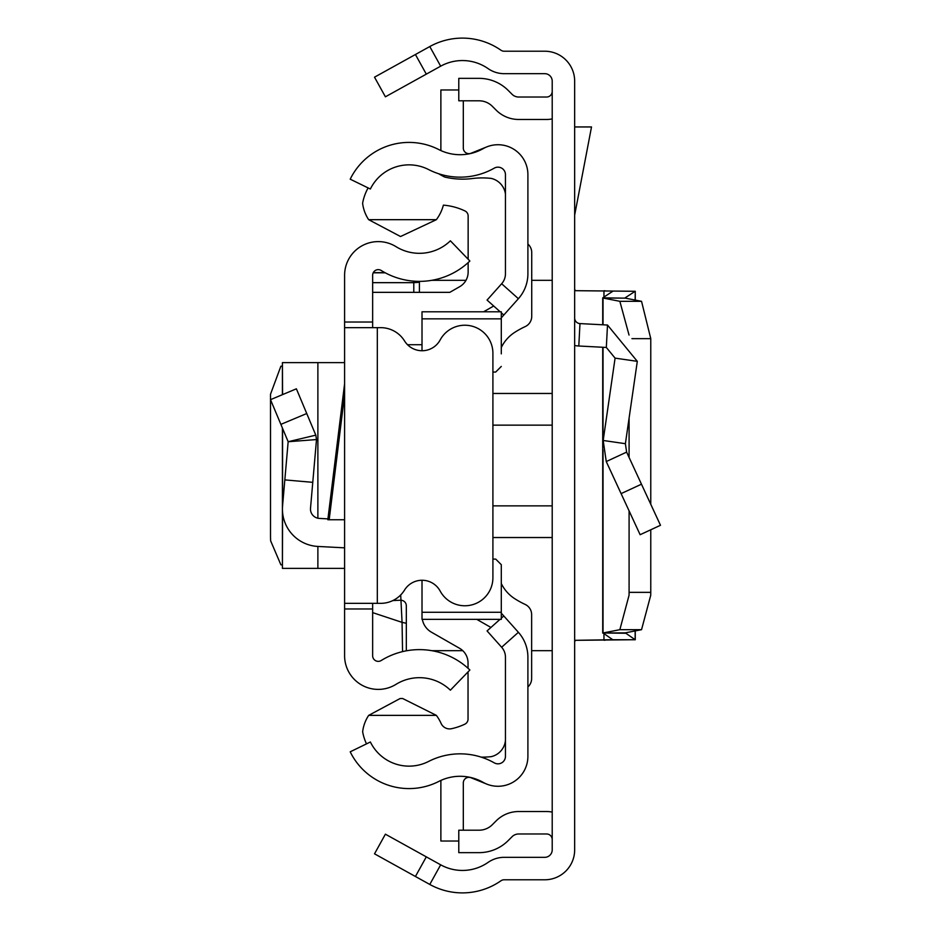 <?xml version="1.0" encoding="UTF-8"?>
<svg xmlns="http://www.w3.org/2000/svg" width="931" height="931" viewBox="0 0 931 931"><rect width="100%" height="100%" fill="white"/><g stroke="black" fill="none" stroke-linecap="round" stroke-linejoin="round"><path stroke-width="1.4" d="M574.66 641.552L575.544 640.319L635.151 639.713L625.295 632.859L641.54 629.682L650.734 595.258L650.769 592.349L629.088 592.349L629.053 595.258L619.86 629.682L603.032 632.975L603.032 450.034M629.088 592.349L629.088 510.863M629.088 457.435L629.088 418.159M650.769 592.349L650.769 529.774M650.769 504.276L650.769 338.651L631.94 338.651M641.54 301.318L619.86 301.318L603.032 298.025L625.295 298.141L641.54 301.318L650.769 338.651M619.86 301.318L629.042 335.055M625.295 298.141L602.741 297.862L612.807 291.252M603.032 298.025L603.032 324.803M625.295 297.745L635.151 291.287L574.66 290.681L575.544 290.681L574.66 289.448M635.151 300.073L635.256 291.252L635.256 300.096M635.151 291.287L575.544 290.681M415.424 876.49L374.518 853.82L385.399 834.188L426.305 856.857L415.424 876.49L429.785 884.45A67.335 67.335 0 0 0 500.948 880.784A5.609 5.609 0 0 1 504.16 879.783L544.728 879.783A29.932 29.932 0 0 0 574.66 849.852L574.66 81.148A29.932 29.932 0 0 0 544.728 51.217L504.16 51.217A5.609 5.609 0 0 1 500.948 50.216A67.335 67.335 0 0 0 429.785 46.55L415.424 54.51L426.305 74.143L385.399 96.812L374.518 77.18L415.424 54.51M426.305 856.857L440.666 864.818A44.886 44.886 0 0 0 488.112 862.374A28.058 28.058 0 0 1 504.16 857.335L544.728 857.335A7.483 7.483 0 0 0 552.211 849.852L552.211 81.148A7.483 7.483 0 0 0 544.728 73.665L504.16 73.665A28.058 28.058 0 0 1 488.112 68.626A44.886 44.886 0 0 0 440.666 66.182L426.305 74.143M552.211 839.587A5.609 5.609 0 0 0 546.602 833.978L518.672 833.978A9.357 9.357 0 0 0 512.062 836.713L508.186 840.588A41.15 41.15 0 0 1 479.093 852.645L458.785 852.645L458.785 830.196L479.093 830.196A18.701 18.701 0 0 0 492.313 824.715L496.188 820.839A31.794 31.794 0 0 1 518.672 811.529L546.602 811.529A28.058 28.058 0 0 1 552.211 812.1M552.211 91.413A5.609 5.609 0 0 1 546.602 97.022L518.672 97.022A9.357 9.357 0 0 1 512.062 94.287L508.186 90.412A41.15 41.15 0 0 0 479.093 78.355L458.785 78.355L458.785 100.804L479.093 100.804A18.701 18.701 0 0 1 492.313 106.285L496.188 110.161A31.794 31.794 0 0 0 518.672 119.471L546.602 119.471A28.058 28.058 0 0 0 552.211 118.9M574.66 317.995A5.609 5.609 0 0 0 579.978 323.592L578.803 346.006A28.058 28.058 0 0 1 574.66 345.482M626.621 452.117L660.486 525.282L640.121 534.708L606.256 461.555L603.183 440.479L625.388 443.691L626.621 452.117L606.256 461.555M579.978 323.592L607.501 325.035L637.304 361.344L615.088 358.132L603.183 440.479M637.304 361.344L625.388 443.691M578.803 346.006L606.325 347.449L615.088 358.132M574.66 126.953L591.511 126.953L574.66 215.119M575.544 640.319L612.784 639.713L603.032 632.975L625.295 632.859M625.295 633.255L603.032 632.975M635.256 630.904L635.256 639.748L612.807 639.748M344.598 519.742L327.828 519.742L344.598 383.7M372.644 603.346L372.644 608.967L344.598 608.967L344.598 322.033L372.644 322.033L372.644 327.654M372.644 322.033L372.644 275.262A5.609 5.609 0 0 1 381.221 270.49A72.595 72.595 0 0 0 469.876 261.006L450.383 240.815A44.537 44.537 0 0 1 395.989 246.645A33.667 33.667 0 0 0 344.598 275.262L344.598 322.033M344.598 608.967L344.598 655.738A33.667 33.667 0 0 0 395.989 684.355A44.537 44.537 0 0 1 450.383 690.185L469.876 669.994A72.595 72.595 0 0 0 381.221 660.51A5.609 5.609 0 0 1 372.644 655.738L372.644 608.967M344.598 603.346L377.323 603.346L377.323 327.654L344.598 327.654M377.323 327.654L380.674 327.654A28.058 28.058 0 0 1 404.554 340.967A20.575 20.575 0 0 0 440.165 339.943A28.058 28.058 0 0 1 492.906 353.28L492.906 577.72A28.058 28.058 0 0 1 440.165 591.057A20.575 20.575 0 0 0 404.554 590.033A28.058 28.058 0 0 1 380.674 603.346L377.323 603.346M327.933 518.87L319.345 518.416A9.357 9.357 0 0 1 310.512 508.268L312.769 482.339L284.828 479.896L282.57 505.836L282.57 428.411M344.598 547.835L317.878 546.439A37.403 37.403 0 0 1 282.57 505.836M280.871 424.373L306.741 413.527L296.384 388.809L270.514 399.667L288.156 441.725L316.505 439.56L312.769 482.339M306.741 413.527L315.807 435.138L288.156 441.725L284.828 479.896M315.807 435.138L316.505 439.56L315.807 435.138M344.598 362.625L282.419 362.625L282.57 394.604M282.419 564.966L280.871 564.768L270.618 540.771L270.514 536.78L270.514 394.22L280.871 366.232L282.419 366.034M344.598 568.375L282.419 568.375L282.57 512.329M419.416 292.346L419.416 281.371L419.416 282.279L413.795 282.663L413.795 281.15M372.644 275.262L372.644 282.663L413.795 282.663L413.795 292.346M402.553 651.619L402.064 622.362L372.644 612.621M392.847 600.576L400.702 600.216A5.609 5.586 0 0 1 406.323 605.802L406.323 650.827L406.323 605.802M406.323 623.27L402.064 622.362L400.702 594.944M527.9 273.784L527.9 174.644A29.932 29.932 0 0 0 483.201 148.623A46.759 46.759 0 0 1 438.838 149.588A65.461 65.461 0 0 0 350.207 179.183L370.375 189.016A43.024 43.024 0 0 1 428.621 169.57A69.208 69.208 0 0 0 494.28 168.139A7.483 7.483 0 0 1 505.452 174.644L505.452 273.784A14.966 14.966 0 0 1 501.646 283.746L518.392 298.7A37.403 37.403 0 0 0 527.9 273.784M500.168 311.792L487.064 300.085L501.646 283.746M501.297 317.832L503.799 315.039L501.297 312.804M503.799 315.039L518.392 298.7M500.017 619.348L487.064 630.915L501.646 647.254A14.966 14.966 0 0 1 505.452 657.216L505.452 756.356A7.483 7.483 0 0 1 494.28 762.861A69.208 69.208 0 0 0 428.621 761.43A43.024 43.024 0 0 1 370.375 741.984L350.207 751.817A65.461 65.461 0 0 0 438.838 781.412A46.759 46.759 0 0 1 483.201 782.377A29.932 29.932 0 0 0 527.9 756.356L527.9 657.216A37.403 37.403 0 0 0 518.392 632.3L501.297 613.168M503.799 615.961L501.297 618.196M486.762 784.1L471.028 777.746A5.609 5.609 0 0 0 463.312 782.948L463.312 830.196M440.991 780.376A28.058 28.058 0 0 0 440.875 782.948L440.875 841.03L458.785 841.03M486.762 146.9L471.028 153.254A5.609 5.609 0 0 1 463.312 148.052L463.312 100.804M458.785 89.97L440.875 89.97L440.875 148.052A28.058 28.058 0 0 0 440.991 150.624M366.488 743.881A48.633 48.633 0 0 1 362.648 731.743A37.706 37.706 0 0 1 368.676 715.369L400.086 698.541L402.599 698.483L436.36 715.369A42.186 42.186 0 0 1 441.085 723.399A9.322 9.322 0 0 0 451.582 728.694A61.679 61.679 0 0 0 464.837 724.178A5.609 5.609 0 0 0 468.037 719.104L468.037 671.891M438.676 173.748A104.063 104.063 0 0 0 444.611 177.018A77.25 77.25 0 0 0 472.494 178.519A80.997 80.997 0 0 1 491.254 178.403A18.597 18.597 0 0 1 505.452 194.125M501.297 318.856L422.011 318.856L422.011 311.792L501.297 311.792L501.297 353.861M527.9 686.915A11.219 11.219 0 0 0 531.636 678.548L531.636 614.6A11.219 11.219 0 0 0 525.142 604.417A86.036 86.036 0 0 1 514.668 598.645A37.403 37.403 0 0 1 501.297 583.528M501.297 347.507A37.403 37.403 0 0 1 514.692 332.379A86.036 86.036 0 0 1 525.224 326.583A11.219 11.219 0 0 0 531.729 316.4L531.729 252.499A11.219 11.219 0 0 0 527.9 244.05M422.011 318.856L422.011 350.731M495.688 372.051L492.906 372.051L495.688 372.051L501.297 366.43M495.688 559.089L492.906 559.089L495.688 559.089L501.297 564.698L501.297 577.278M501.297 564.698L501.297 619.348L501.297 612.272L422.011 612.272L422.011 619.348L422.011 580.269M372.644 292.346L449.801 292.346L459.67 286.69A16.839 16.839 0 0 0 468.142 272.085L468.142 262.623M493.698 306.008L483.596 311.792M468.142 259.202L468.142 215.992A5.609 5.609 0 0 0 464.941 210.93A61.679 61.679 0 0 0 443.389 205.146A42.186 42.186 0 0 1 436.36 219.681L368.664 219.681A37.764 37.764 0 0 1 362.613 203.272A48.633 48.633 0 0 1 368.117 187.922M407.51 344.714L422.011 344.714M436.36 219.681L400.528 236.521L368.664 219.681M422.325 619.348A18.701 18.701 0 0 0 431.425 632.184L459.577 648.302A16.839 16.839 0 0 1 468.037 662.919L468.037 668.295M476.753 619.348L490.928 627.459M368.676 715.369L436.36 715.369M505.452 740.366A18.399 18.399 0 0 1 491.254 756.647A80.997 80.997 0 0 1 481.211 757.136M641.54 629.682L619.86 629.682M605.127 290.763L603.951 290.763L603.951 297.07M440.666 864.818L429.785 884.45M440.666 66.182L429.785 46.55M641.471 484.19L621.105 493.616M607.501 325.035L606.325 347.449M605.127 640.237L603.951 640.237L603.951 633.93M603.032 441.631L603.032 347.275M602.741 633.057L602.741 347.263M602.741 324.791L602.741 297.943M635.151 639.713L635.151 630.927M492.906 393.464L552.211 393.464M552.211 425.141L492.906 425.141M552.211 537.536L492.906 537.536M492.906 505.859L552.211 505.859M317.878 568.375L317.878 546.439M317.878 518.23L317.878 362.625M344.598 394.651L329.178 519.742M385.248 272.818L373.215 272.818M501.646 647.254L518.392 632.3M602.718 633.103L602.718 347.263M602.718 324.791L602.718 297.897M552.211 280.324L531.729 280.324M465.977 280.324L431.728 280.324M552.211 650.676L531.636 650.676M462.765 650.676L431.728 650.676M407.161 650.676L406.323 650.676M282.419 568.375L282.419 428.074M282.419 394.663L282.419 362.625M384.957 272.655L373.284 272.655M501.297 619.348L422.011 619.348"/></g></svg>
